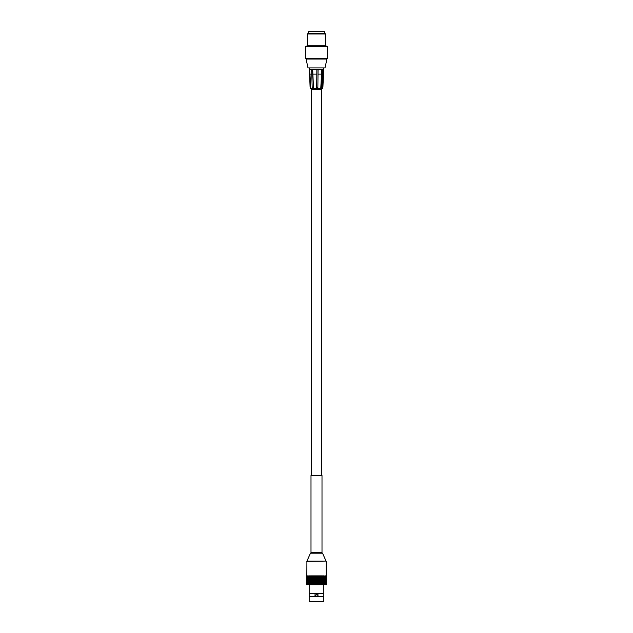 <?xml version="1.0" encoding="UTF-8"?>
<svg xmlns="http://www.w3.org/2000/svg" width="633" height="633" viewBox="0 0 633 633"><rect width="100%" height="100%" fill="white"/><g stroke="black" fill="none" stroke-linecap="round" stroke-linejoin="round"><path stroke-width="0.95" d="M323.835 596.61L309.165 596.618L309.165 601.35L323.835 601.35L323.835 593.509L309.165 593.509L309.165 584.75M306.554 584.75L306.269 575.872L306.554 584.75L306.823 575.872L307.084 584.75L307.393 575.872L307.678 584.75L308.026 575.872L308.342 584.75L308.714 575.872L309.054 584.75L309.458 584.75L309.458 575.872L309.822 584.75L310.249 584.75L310.249 575.872L310.637 584.75L311.088 584.75L311.088 575.872L311.491 575.872L311.491 584.75L311.966 584.75L311.966 575.872L312.386 575.872L312.386 584.75L312.868 584.75L312.868 575.872L313.303 575.872L313.303 584.75L313.802 584.75L313.802 575.872L314.245 575.872L314.245 584.75L314.759 584.75L314.759 575.872L315.202 575.872L315.202 584.75L315.725 584.75L315.725 575.872L316.176 575.872L316.176 584.75L316.69 584.75L316.69 575.872L317.141 575.872L317.141 584.75L317.655 584.75L317.655 575.872L318.106 575.872L318.106 584.75L318.621 584.75L318.621 575.872L319.064 575.872L319.064 584.75L319.562 584.75L319.562 575.872L319.997 575.872L319.997 584.75L320.488 584.75L320.488 575.872L320.907 575.872L320.907 584.75L321.382 584.75L321.382 575.872L321.793 575.872L321.793 584.75L322.244 584.75L322.632 575.872L322.632 584.75L323.067 584.75L323.431 575.872L323.431 584.75L323.843 584.75L324.183 575.872L324.563 584.75L324.879 575.872L325.227 584.75L325.52 575.872L325.837 584.75L326.098 575.872L326.375 584.75L326.731 575.872L326.375 584.75M309.054 575.872L309.458 575.872M309.822 575.872L310.249 575.872M310.637 575.872L311.088 575.872M311.491 575.872L311.966 575.872M312.386 575.872L312.868 575.872M313.303 575.872L313.802 575.872M314.245 575.872L314.759 575.872M315.202 575.872L315.725 575.872M316.176 575.872L316.69 575.872M317.141 575.872L317.655 575.872M318.106 575.872L318.621 575.872M319.064 575.872L319.562 575.872M319.997 575.872L320.488 575.872M320.907 575.872L321.382 575.872M321.793 575.872L322.244 575.872M322.632 575.872L323.067 575.872M323.431 575.872L323.843 575.872M326.604 575.872L326.604 584.75M321.793 584.75L321.382 584.75M320.907 584.75L320.527 575.872M319.997 584.75L319.641 575.872M319.064 584.75L318.739 575.872M318.106 584.75L317.829 575.872M317.141 584.75L316.896 575.872M316.176 584.75L315.97 575.872M315.202 584.75L315.044 575.872M314.245 584.75L314.126 575.872M313.303 584.75L313.232 575.872M312.386 584.75L312.354 575.872M311.491 584.75L311.088 584.75M306.325 584.75L306.325 575.872M309.165 596.618L309.165 593.509M317.758 594.158L317.893 595.724L316.5 596.602L315.25 595.962L317.37 593.786M316.5 596.602A1.543 1.543 0 0 1 314.957 595.06A1.543 1.543 0 0 1 316.5 593.517A1.543 1.543 0 0 1 318.043 595.06A1.543 1.543 0 0 1 316.5 596.602M321.999 475.525L311.001 475.525L311.001 552.72L321.999 552.72L321.999 475.525M321.327 475.525L321.327 89.546L311.634 89.546L321.366 89.546L322.332 88.628L310.668 88.628L310.091 87.109L309.41 69.282L310.597 87.615M321.746 69.282L320.812 87.615L321.24 87.109L321.912 69.282L318.059 69.282L317.869 87.615L316.722 87.615L316.88 69.282L312.583 69.282L313.406 87.615L312.172 87.109L311.665 69.282L309.434 69.282M323.74 67.929L322.909 87.109L322.403 87.615L323.02 74.108L322.434 74.108M316.722 87.615L316.904 69.282L318.059 69.282M323.74 69.282L321.912 69.282M312.583 69.282L311.665 69.282M322.616 69.282L321.944 87.109L320.836 87.615M309.624 69.282L310.779 87.615M312.718 69.282L313.422 87.615M313.098 87.109L312.172 87.109M317.94 87.109L316.793 87.109M321.944 87.109L321.24 87.109M321.327 74.108L318.027 74.108M316.809 74.108L313.034 74.108M311.8 74.108L310.138 74.108M307.503 34.016L308.334 33.193L324.666 33.193L325.497 34.016L307.503 34.016L307.503 45.275L306.079 46.7M306.483 58.283L327.577 58.283L327.577 46.7L305.423 46.7L305.423 58.283L306.483 58.283M306.079 59.051L308.01 67.929L324.99 67.929L326.921 59.051L306.079 59.051L306.079 58.283M325.497 34.016L325.497 45.275L307.503 45.275M324.413 33.193L324.413 31.65L308.587 31.65L308.587 33.193M306.918 561.06L310.51 553.171L322.49 553.171L326.082 561.06L306.918 561.06L306.847 575.872M326.082 561.06L306.847 561.376M322.49 553.171L321.786 552.72M310.51 553.171L311.214 552.72M326.153 561.376L326.153 575.872M323.835 584.75L323.835 593.509M311.673 475.525L311.673 89.546M322.332 88.628L323.542 69.282M310.668 88.628L311.634 89.546M309.26 67.929L309.26 69.282M326.921 59.051L326.921 58.283M325.497 45.275L326.921 46.7"/></g></svg>

